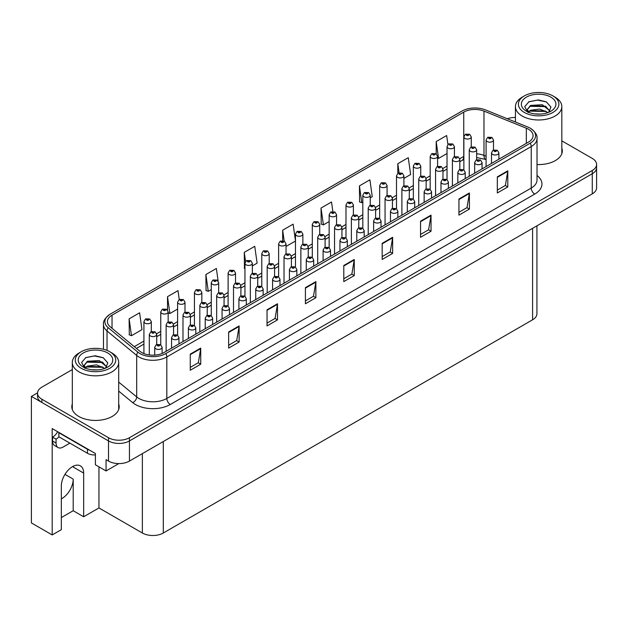 <?xml version="1.0" encoding="UTF-8"?>
<svg xmlns="http://www.w3.org/2000/svg" width="628" height="628" viewBox="0 0 628 628"><rect width="100%" height="100%" fill="white"/><g stroke="black" fill="none" stroke-linecap="round" stroke-linejoin="round"><path stroke-width="0.94" d="M536.932 225.829L536.932 313.749A14.805 8.549 180 0 1 532.599 319.785L163.296 533.007A14.805 8.549 180 0 1 142.36 533.007L98.949 507.942L83.665 516.765L83.665 473.088A15.794 9.114 120 0 0 80.4 465.866A15.794 9.114 120 0 0 72.503 466.643A15.794 9.114 120 0 0 61.34 485.986L61.34 529.663L52.195 534.938L31.4 522.928L31.4 396.417L108.511 440.942A14.805 8.549 0 0 0 129.447 440.942L592.267 173.736A14.805 8.549 0 0 0 596.6 167.692A14.805 8.549 0 0 1 592.267 173.736L129.447 440.942A14.805 8.549 0 0 1 108.511 440.942L41.864 402.462A14.805 8.549 0 0 1 37.531 396.417L37.531 393.199A14.805 8.549 0 0 0 41.864 399.235L108.511 437.716A14.805 8.549 0 0 0 129.447 437.716L592.267 170.51A14.805 8.549 0 0 0 596.6 164.465A14.805 8.549 0 0 0 592.267 158.421L561.825 140.853M61.34 498.852A15.794 9.114 120 0 0 62.039 498.475A15.794 9.114 120 0 0 73.201 479.133L64.967 474.383M52.195 534.938L52.195 428.571L95.393 453.51L95.393 464.791L106.069 470.953L106.069 459.672L108.511 461.085A14.805 8.549 0 0 0 129.447 461.085L592.267 193.879A14.805 8.549 0 0 0 596.6 187.835L596.6 164.465M118.833 463.59L106.069 470.953M515.439 117.295L514.591 117.452M37.539 392.869L31.4 396.417M98.949 507.942L98.949 466.847M61.34 517.574L73.201 510.721L83.665 516.765M83.665 473.088L73.343 467.13A15.794 9.114 120 0 0 73.311 466.212M73.201 510.721L73.201 479.133M72.306 403.977A23.683 13.675 0 0 0 71.812 406.756A23.683 13.675 0 0 0 78.751 416.419A23.683 13.675 0 0 0 104.562 419.386A23.683 13.675 0 0 0 119.187 406.756A23.683 13.675 0 0 0 118.692 403.977M72.306 407.203A23.683 13.675 0 0 0 71.977 408.365M528.446 129.235A15.794 9.114 180 0 1 533.07 135.679A15.794 9.114 180 0 1 528.446 142.124L164.026 352.52A15.794 9.114 180 0 1 139.926 351.303L110.269 326.85A15.794 9.114 180 0 1 107.412 321.622A15.794 9.114 180 0 1 112.035 315.17L463.754 112.114A15.794 9.114 180 0 1 483.976 111.085L526.335 128.214A15.794 9.114 180 0 1 528.446 129.235M530.236 128.198A18.33 10.582 0 0 0 527.795 127.013L485.436 109.892A18.33 10.582 0 0 0 461.965 111.078L110.245 314.141A18.33 10.582 0 0 0 109.986 314.283A18.33 10.582 0 0 0 108.189 327.69L137.846 352.143A18.33 10.582 0 0 0 165.823 353.556L530.236 143.16A18.33 10.582 0 0 0 530.495 128.347A18.33 10.582 0 0 0 530.236 128.198M190.268 354.137L190.268 370.253L200.732 364.209L200.732 348.093L190.268 354.137M190.268 367.388L198.33 362.733L200.693 348.626A3.949 2.276 -120 0 0 200.732 348.093M198.26 362.78L200.732 364.209M228.647 331.976L228.647 348.093L239.119 342.048L239.119 325.932L228.647 331.976M228.647 345.235L236.709 340.58L239.072 326.466A3.949 2.276 -120 0 0 239.119 325.932M236.638 340.619L239.119 342.048M267.033 309.816L267.033 325.932L277.498 319.887L277.498 303.771L267.033 309.816M267.033 323.075L275.095 318.42L277.458 304.305A3.949 2.276 -120 0 0 277.498 303.771M275.025 318.459L277.498 319.887M305.412 287.655L305.412 303.771L315.876 297.727L315.876 281.611L305.412 287.655M305.412 300.914L313.474 296.259L315.837 282.145A3.949 2.276 -120 0 0 315.876 281.611M313.403 296.298L315.876 297.727M497.321 176.861L497.321 192.977L507.793 186.932L507.793 170.816L497.321 176.861M497.321 190.111L505.383 185.456L507.746 171.35A3.949 2.276 -120 0 0 507.793 170.816M505.312 185.503L507.793 186.932M458.942 199.013L458.942 215.137L469.406 209.093L469.406 192.977L458.942 199.013M458.942 212.272L467.004 207.617L469.367 193.51A3.949 2.276 -120 0 0 469.406 192.977M466.934 207.656L469.406 209.093M420.556 221.174L420.556 237.29L431.028 231.253L431.028 215.129L420.556 221.174M420.556 234.432L428.618 229.777L430.981 215.671A3.949 2.276 -120 0 0 431.028 215.129M428.547 229.817L431.028 231.253M382.177 243.334L382.177 259.45L392.641 253.406L392.641 237.29L382.177 243.334M382.177 256.593L390.239 251.938L392.602 237.831A3.949 2.276 -120 0 0 392.641 237.29M390.169 251.977L392.641 253.406M343.791 265.495L343.791 281.611L354.263 275.566L354.263 259.45L343.791 265.495M343.791 278.754L351.853 274.098L354.216 259.984A3.949 2.276 -120 0 0 354.263 259.45M351.782 274.138L354.263 275.566M537.019 164.552A23.683 13.675 0 0 0 562.319 150.908A23.683 13.675 0 0 0 561.825 148.137M515.439 117.444A14.805 8.549 0 0 0 507.322 118.739M72.306 369.578L41.864 387.154A14.805 8.549 0 0 0 37.531 393.199M218.128 281.038L216.37 268.478L205.898 274.522L206.07 290.536M179.231 299.525L177.983 290.638L167.519 296.683L167.519 310.075M129.132 318.843L131.495 335.682L141.967 329.637L139.604 312.799L129.132 318.843L129.305 334.857M332.848 211.503L331.513 201.996L321.041 208.041L321.214 224.063M370.23 197.851L372.255 196.674L369.892 179.836L359.428 185.88L359.593 201.902M403.906 178.407L410.641 174.521L408.279 157.683L397.807 163.72L397.807 173.344M447.921 144.518L446.657 135.522L436.193 141.567L436.193 153.836M252.354 265.903L257.111 263.156L254.748 246.317L244.276 252.362L244.449 268.384M295.474 240.838L293.127 224.157L282.663 230.201L282.663 240.681M286.03 246.459L295.474 241.011M282.663 230.201L284.186 241.074M321.041 208.041L323.404 224.879L329.151 221.566M323.404 224.879L321.041 224M359.428 185.88L361.791 202.718L362.827 202.122M361.791 202.718L359.428 201.839M397.807 163.72L399.078 172.755M436.193 141.567L438.556 158.405L447.026 153.515M438.556 158.405L437.583 158.044M244.951 268.572L244.276 268.313M244.276 252.362L245.564 261.507M205.898 274.522L208.261 291.361L211.275 289.618M218.677 285.348L218.677 284.947M208.261 291.361L205.898 290.474M167.519 296.683L169.882 313.521L177.598 309.062M169.882 313.521L168.163 312.877M131.495 335.682L129.132 334.795M119.022 408.365A23.683 13.675 0 0 0 118.692 407.203M562.154 152.526A23.683 13.675 0 0 0 561.825 151.356M471.267 146.905L471.267 136.904A3.697 2.135 180 0 1 468.983 138.882A3.697 2.135 180 0 1 464.948 138.419A3.697 2.135 180 0 1 463.864 136.904L465.34 134.337A2.465 1.484 57.8 0 1 466.651 134.408A1.232 0.714 0 0 0 466.69 135.397A1.232 0.714 0 0 0 468.433 135.397A1.232 0.714 0 0 0 468.433 134.384A1.232 0.714 0 0 0 466.73 134.368L467.232 134.682M466.73 134.368A2.465 1.358 -117.9 0 0 465.576 134.204A2.465 1.358 -117.9 0 0 465.466 134.266M467.201 135.083L466.651 134.408M467.216 135.091L467.201 134.698M493.49 150.021L493.49 140.028A3.697 2.135 180 0 1 491.206 141.999A3.697 2.135 180 0 1 487.171 141.536A3.697 2.135 180 0 1 486.088 140.028L487.564 137.461A2.465 1.484 57.8 0 1 488.882 137.532A1.232 0.714 0 0 0 488.922 138.521A1.232 0.714 0 0 0 490.664 138.521A1.232 0.714 0 0 0 490.664 137.508A1.232 0.714 0 0 0 488.953 137.485L490.28 138.011L489.44 138.215L488.882 137.532M489.455 138.223L489.455 137.807M488.953 137.485A2.465 1.358 -117.9 0 0 487.799 137.32A2.465 1.358 -117.9 0 0 487.697 137.391M498.899 159.182L498.899 152.863A3.697 2.135 180 0 1 496.615 154.833A3.697 2.135 180 0 1 492.58 154.37A3.697 2.135 180 0 1 491.496 152.863L492.972 150.288A2.465 1.484 57.8 0 1 494.291 150.367A1.232 0.714 0 0 0 494.322 151.348A1.232 0.714 0 0 0 496.073 151.348A1.232 0.714 0 0 0 496.073 150.343A1.232 0.714 0 0 0 494.362 150.32L495.688 150.846L494.848 151.05L494.291 150.367M494.864 151.058L494.864 150.634M494.362 150.32A2.465 1.358 -117.9 0 0 493.208 150.155A2.465 1.358 -117.9 0 0 493.106 150.225M454.429 156.623L454.429 146.63A3.697 2.135 180 0 1 452.144 148.601A3.697 2.135 180 0 1 448.109 148.137A3.697 2.135 180 0 1 447.026 146.63L448.502 144.063A2.465 1.484 57.8 0 1 449.813 144.134A1.232 0.714 0 0 0 449.852 145.115A1.232 0.714 0 0 0 451.595 145.115A1.232 0.714 0 0 0 451.595 144.11A1.232 0.714 0 0 0 449.891 144.087L450.394 144.401M449.891 144.087A2.465 1.358 -117.9 0 0 448.737 143.922A2.465 1.358 -117.9 0 0 448.627 143.993M450.362 144.809L449.813 144.134M450.378 144.817L450.362 144.424M437.583 166.349L437.583 156.348A3.697 2.135 180 0 1 435.298 158.327A3.697 2.135 180 0 1 431.271 157.863A3.697 2.135 180 0 1 430.188 156.348L431.664 153.782A2.465 1.484 57.8 0 1 432.975 153.852A1.232 0.714 0 0 0 433.014 154.841A1.232 0.714 0 0 0 434.757 154.841A1.232 0.714 0 0 0 434.757 153.829A1.232 0.714 0 0 0 433.053 153.813L433.555 154.127M433.053 153.813A2.465 1.358 -117.9 0 0 431.899 153.64A2.465 1.358 -117.9 0 0 431.789 153.711M433.524 154.527L432.975 153.852M433.54 154.535L433.524 154.143M420.744 176.068L420.744 166.075A3.697 2.135 180 0 1 418.46 168.045A3.697 2.135 180 0 1 414.425 167.582A3.697 2.135 180 0 1 413.342 166.075L414.818 163.5A2.465 1.484 57.8 0 1 416.136 163.578A1.232 0.714 0 0 0 416.176 164.56A1.232 0.714 0 0 0 417.918 164.56A1.232 0.714 0 0 0 417.918 163.555A1.232 0.714 0 0 0 416.215 163.531L417.541 164.057L416.694 164.261L416.136 163.578M416.709 164.269L416.709 163.845M416.215 163.531A2.465 1.358 -117.9 0 0 415.061 163.366A2.465 1.358 -117.9 0 0 414.951 163.437M416.694 164.261L416.686 163.869M403.906 185.794L403.906 175.793A3.697 2.135 180 0 1 401.622 177.771A3.697 2.135 180 0 1 397.587 177.308A3.697 2.135 180 0 1 396.504 175.793L397.979 173.226A2.465 1.484 57.8 0 1 399.298 173.297A1.232 0.714 0 0 0 399.337 174.286A1.232 0.714 0 0 0 401.08 174.286A1.232 0.714 0 0 0 401.08 173.273A1.232 0.714 0 0 0 399.377 173.257L400.703 173.783L399.855 173.98L399.298 173.297M399.871 173.987L399.871 173.571M399.377 173.257A2.465 1.358 -117.9 0 0 398.223 173.085A2.465 1.358 -117.9 0 0 398.113 173.155M476.652 159.74L476.652 149.747A3.697 2.135 180 0 1 474.368 151.725A3.697 2.135 180 0 1 470.333 151.262A3.697 2.135 180 0 1 469.249 149.747L470.725 147.18A2.465 1.484 57.8 0 1 472.044 147.258A1.232 0.714 0 0 0 472.075 148.239A1.232 0.714 0 0 0 473.826 148.239A1.232 0.714 0 0 0 473.826 147.235A1.232 0.714 0 0 0 472.115 147.211L472.617 147.525M472.115 147.211A2.465 1.358 -117.9 0 0 470.961 147.046A2.465 1.358 -117.9 0 0 470.859 147.117M472.586 147.925L472.044 147.258M472.601 147.941L472.586 147.541M459.814 169.466L459.814 159.473A3.697 2.135 180 0 1 457.529 161.443A3.697 2.135 180 0 1 453.495 160.98A3.697 2.135 180 0 1 452.411 159.473L453.887 156.906A2.465 1.484 57.8 0 1 455.206 156.976A1.232 0.714 0 0 0 455.237 157.958A1.232 0.714 0 0 0 456.988 157.958A1.232 0.714 0 0 0 456.988 156.953A1.232 0.714 0 0 0 455.276 156.929L455.779 157.251M455.276 156.929A2.465 1.358 -117.9 0 0 454.123 156.764A2.465 1.358 -117.9 0 0 454.013 156.835M455.747 157.652L455.206 156.976M455.763 157.659L455.747 157.267M442.975 179.184L442.975 169.191A3.697 2.135 180 0 1 440.691 171.169A3.697 2.135 180 0 1 436.656 170.706A3.697 2.135 180 0 1 435.573 169.191L437.049 166.624A2.465 1.484 57.8 0 1 438.36 166.703A1.232 0.714 0 0 0 438.399 167.684A1.232 0.714 0 0 0 440.142 167.684A1.232 0.714 0 0 0 440.142 166.679A1.232 0.714 0 0 0 438.438 166.656L439.765 167.181L438.925 167.378L438.36 166.703M438.941 167.393L438.941 166.97M438.438 166.656A2.465 1.358 -117.9 0 0 437.284 166.491A2.465 1.358 -117.9 0 0 437.174 166.561M426.137 188.91L426.137 178.917A3.697 2.135 180 0 1 423.853 180.888A3.697 2.135 180 0 1 419.818 180.424A3.697 2.135 180 0 1 418.735 178.917L420.21 176.35A2.465 1.484 57.8 0 1 421.521 176.421A1.232 0.714 0 0 0 421.561 177.402A1.232 0.714 0 0 0 423.303 177.402A1.232 0.714 0 0 0 423.303 176.397A1.232 0.714 0 0 0 421.6 176.374L422.102 176.696M421.6 176.374A2.465 1.358 -117.9 0 0 420.446 176.209A2.465 1.358 -117.9 0 0 420.336 176.28M422.071 177.096L421.521 176.421M422.087 177.104L422.071 176.711M482.061 168.908L482.061 162.581A3.697 2.135 180 0 1 479.776 164.56A3.697 2.135 180 0 1 475.741 164.096A3.697 2.135 180 0 1 474.658 162.581L476.134 160.014A2.465 1.484 57.8 0 1 477.453 160.085A1.232 0.714 0 0 0 477.484 161.074A1.232 0.714 0 0 0 479.235 161.074A1.232 0.714 0 0 0 479.235 160.062A1.232 0.714 0 0 0 477.523 160.046L478.026 160.36M477.523 160.046A2.465 1.358 -117.9 0 0 476.369 159.873A2.465 1.358 -117.9 0 0 476.26 159.944M477.994 160.76L477.453 160.085M478.01 160.768L477.994 160.376M465.222 178.627L465.222 172.308A3.697 2.135 180 0 1 462.938 174.278A3.697 2.135 180 0 1 458.903 173.815A3.697 2.135 180 0 1 457.82 172.308L459.296 169.733A2.465 1.484 57.8 0 1 460.607 169.811A1.232 0.714 0 0 0 460.646 170.792A1.232 0.714 0 0 0 462.389 170.792A1.232 0.714 0 0 0 462.389 169.788A1.232 0.714 0 0 0 460.685 169.764L461.188 170.078M460.685 169.764A2.465 1.358 -117.9 0 0 459.531 169.599A2.465 1.358 -117.9 0 0 459.421 169.67M461.156 170.486L460.607 169.811M461.172 170.494L461.156 170.102M448.384 188.353L448.384 182.026A3.697 2.135 180 0 1 446.1 184.004A3.697 2.135 180 0 1 442.065 183.541A3.697 2.135 180 0 1 440.982 182.026L442.457 179.459A2.465 1.484 57.8 0 1 443.768 179.529A1.232 0.714 0 0 0 443.808 180.519A1.232 0.714 0 0 0 445.55 180.519A1.232 0.714 0 0 0 445.55 179.506A1.232 0.714 0 0 0 443.847 179.49L445.174 180.016L444.334 180.212L443.768 179.529M444.349 180.22L444.349 179.804M443.847 179.49A2.465 1.358 -117.9 0 0 442.693 179.318A2.465 1.358 -117.9 0 0 442.583 179.388M431.546 198.071L431.546 191.752A3.697 2.135 180 0 1 429.262 193.722A3.697 2.135 180 0 1 425.227 193.259A3.697 2.135 180 0 1 424.143 191.752L425.619 189.177A2.465 1.484 57.8 0 1 426.93 189.256A1.232 0.714 0 0 0 426.969 190.237A1.232 0.714 0 0 0 428.712 190.237A1.232 0.714 0 0 0 428.712 189.232A1.232 0.714 0 0 0 427.009 189.209L427.511 189.523M427.009 189.209A2.465 1.358 -117.9 0 0 425.855 189.044A2.465 1.358 -117.9 0 0 425.745 189.114M427.48 189.931L426.93 189.256M427.495 189.939L427.48 189.538M540.881 114.061L534.805 113.896M536.532 114.068L539.138 114.139M548.009 112.545L539.688 109.044L530.613 110.253L528.336 111.863M547.757 112.64L545.292 110.999L530.613 110.583L528.015 112.585M549.908 111.007L542.356 104.727L530.605 105.418L527.285 109.453L528.933 112.42M527.292 109.602L530.613 105.747L545.363 106.195L549.853 111.078M555.034 97.12L552.938 95.911A20.229 11.681 180 0 1 552.938 112.436A20.229 11.681 180 0 1 524.325 112.436A20.229 11.681 180 0 1 524.325 95.911A20.229 11.681 180 0 1 552.938 95.911L555.034 97.12A23.189 13.392 180 0 1 561.825 106.587A23.189 13.392 180 0 1 555.034 116.062A23.189 13.392 180 0 1 522.237 116.062A23.189 13.392 180 0 1 515.439 106.587A23.189 13.392 180 0 1 522.237 97.12L524.325 95.911M526.421 97.12A17.27 9.97 180 0 1 550.85 97.12A17.27 9.97 180 0 1 550.85 111.227A17.27 9.97 180 0 1 526.421 111.227A17.27 9.97 180 0 1 526.421 97.12M548.668 112.286L550.968 107.105L546.336 101.862L538.353 99.915L528.98 101.72L524.741 106.619L527.599 111.847M546.164 106.634L529.616 106.297M546.548 101.972L537.584 100.103L528.776 101.83M546.148 111.462L529.608 111.132M97.74 369.9L91.672 369.743M93.391 369.916L96.005 369.986M104.868 368.393L96.555 364.884L87.473 366.1L85.204 367.71M104.617 368.479L102.152 366.838L87.473 366.422L84.874 368.424M106.768 366.854L99.216 360.566L87.473 361.265L84.152 365.292L85.793 368.267M84.152 365.441L87.473 361.587L102.223 362.034L106.713 366.917M111.894 352.967L109.806 351.759A20.229 11.681 180 0 1 109.806 368.275A20.229 11.681 180 0 1 81.193 368.275A20.229 11.681 180 0 1 81.193 351.759A20.229 11.681 180 0 1 109.806 351.759L111.894 352.967A23.189 13.392 180 0 1 118.692 362.435A23.189 13.392 180 0 1 111.894 371.902A23.189 13.392 180 0 1 79.097 371.902A23.189 13.392 180 0 1 72.306 362.435A23.189 13.392 180 0 1 79.097 352.967L81.193 351.759M83.288 352.967A17.27 9.97 180 0 1 107.71 352.967A17.27 9.97 180 0 1 107.71 367.066A17.27 9.97 180 0 1 83.288 367.066A17.27 9.97 180 0 1 83.288 352.967M105.528 368.134L107.828 362.945L103.196 357.701L95.213 355.762L85.848 357.567L81.609 362.458L84.466 367.686M103.023 362.482L86.483 362.136M103.416 357.811L94.451 355.95L85.636 357.67M103.008 367.309L86.476 366.98M69.889 443.132L63.051 447.081A9.867 5.699 -60 0 1 58.114 447.576A9.867 5.699 -60 0 1 56.073 443.054L56.073 439.184L52.579 437.174A9.867 5.699 120 0 0 57.65 431.719M58.938 436.813A9.867 5.699 -60 0 1 56.073 439.184M58.114 447.576L54.62 445.558A9.867 5.699 -60 0 1 52.579 441.044L52.579 437.174M89.702 450.229A9.867 5.699 180 0 1 87.473 449.263L58.859 432.739A9.867 5.699 0 0 0 59.158 432.59M87.473 449.263L87.473 453.29A9.867 5.699 0 0 0 95.393 454.931M58.859 432.739L58.859 436.774L87.473 453.29M387.068 195.512L387.068 185.519A3.697 2.135 180 0 1 384.783 187.489A3.697 2.135 180 0 1 380.749 187.026A3.697 2.135 180 0 1 379.665 185.519L381.141 182.944A2.465 1.484 57.8 0 1 382.46 183.023A1.232 0.714 0 0 0 382.499 184.004A1.232 0.714 0 0 0 384.242 184.004A1.232 0.714 0 0 0 384.242 182.999A1.232 0.714 0 0 0 382.531 182.976L383.857 183.502L383.017 183.706L382.46 183.023M383.033 183.714L383.033 183.29M382.531 182.976A2.465 1.358 -117.9 0 0 381.377 182.811A2.465 1.358 -117.9 0 0 381.274 182.881M383.017 183.706L383.002 183.305M370.23 205.23L370.23 195.237A3.697 2.135 180 0 1 367.945 197.216A3.697 2.135 180 0 1 363.91 196.752A3.697 2.135 180 0 1 362.827 195.237L364.303 192.67A2.465 1.484 57.8 0 1 365.622 192.741A1.232 0.714 0 0 0 365.653 193.73A1.232 0.714 0 0 0 367.404 193.73A1.232 0.714 0 0 0 367.404 192.718A1.232 0.714 0 0 0 365.692 192.702L367.019 193.22L366.179 193.424L365.622 192.741M366.195 193.432L366.195 193.016M365.692 192.702A2.465 1.358 -117.9 0 0 364.538 192.529A2.465 1.358 -117.9 0 0 364.436 192.6M366.179 193.424L366.163 193.032M353.391 214.957L353.391 204.964A3.697 2.135 180 0 1 351.107 206.934A3.697 2.135 180 0 1 347.072 206.471A3.697 2.135 180 0 1 345.989 204.964L347.465 202.389A2.465 1.484 57.8 0 1 348.783 202.467A1.232 0.714 0 0 0 348.815 203.448A1.232 0.714 0 0 0 350.565 203.448A1.232 0.714 0 0 0 350.565 202.444A1.232 0.714 0 0 0 348.854 202.42L350.181 202.946L349.341 203.15L348.783 202.467M349.356 203.158L349.356 202.734M348.854 202.42A2.465 1.358 -117.9 0 0 347.7 202.255A2.465 1.358 -117.9 0 0 347.59 202.326M336.553 224.675L336.553 214.682A3.697 2.135 180 0 1 334.269 216.66A3.697 2.135 180 0 1 330.234 216.197A3.697 2.135 180 0 1 329.151 214.682L330.626 212.115A2.465 1.484 57.8 0 1 331.937 212.186A1.232 0.714 0 0 0 331.976 213.175A1.232 0.714 0 0 0 333.719 213.175A1.232 0.714 0 0 0 333.719 212.162A1.232 0.714 0 0 0 332.016 212.146L333.342 212.664L332.502 212.868L331.937 212.186M332.518 212.876L332.518 212.46M332.016 212.146A2.465 1.358 -117.9 0 0 330.862 211.974A2.465 1.358 -117.9 0 0 330.752 212.044M332.502 212.868L332.487 212.476M319.715 234.401L319.715 224.408A3.697 2.135 180 0 1 317.43 226.378A3.697 2.135 180 0 1 313.396 225.915A3.697 2.135 180 0 1 312.312 224.408L313.788 221.833A2.465 1.484 57.8 0 1 315.099 221.912A1.232 0.714 0 0 0 315.138 222.893A1.232 0.714 0 0 0 316.881 222.893A1.232 0.714 0 0 0 316.881 221.888A1.232 0.714 0 0 0 315.178 221.865L316.504 222.391L315.664 222.595L315.099 221.912M315.68 222.602L315.68 222.179M315.178 221.865A2.465 1.358 -117.9 0 0 314.024 221.7A2.465 1.358 -117.9 0 0 313.914 221.77M315.664 222.595L315.649 222.194M302.869 244.119L302.869 234.126A3.697 2.135 180 0 1 300.584 236.097A3.697 2.135 180 0 1 296.557 235.633A3.697 2.135 180 0 1 295.474 234.126L296.95 231.559A2.465 1.484 57.8 0 1 298.261 231.63A1.232 0.714 0 0 0 298.3 232.619A1.232 0.714 0 0 0 300.043 232.619A1.232 0.714 0 0 0 300.043 231.606A1.232 0.714 0 0 0 298.339 231.583L299.666 232.109L298.826 232.313L298.261 231.63M298.842 232.321L298.842 231.905M298.339 231.583A2.465 1.358 -117.9 0 0 297.185 231.418A2.465 1.358 -117.9 0 0 297.075 231.489M298.826 232.313L298.81 231.92M286.03 253.845L286.03 243.845A3.697 2.135 180 0 1 283.746 245.823A3.697 2.135 180 0 1 279.719 245.36A3.697 2.135 180 0 1 278.628 243.845L280.112 241.278A2.465 1.484 57.8 0 1 281.423 241.356A1.232 0.714 0 0 0 281.462 242.337A1.232 0.714 0 0 0 283.204 242.337A1.232 0.714 0 0 0 283.204 241.333A1.232 0.714 0 0 0 281.501 241.309L282.828 241.835L281.98 242.031L281.423 241.356M281.996 242.047L281.996 241.623M281.501 241.309A2.465 1.358 -117.9 0 0 280.347 241.144A2.465 1.358 -117.9 0 0 280.237 241.215M281.98 242.031L281.972 241.639M269.192 263.564L269.192 253.571A3.697 2.135 180 0 1 266.908 255.541A3.697 2.135 180 0 1 262.873 255.078A3.697 2.135 180 0 1 261.79 253.571L263.265 251.004A2.465 1.484 57.8 0 1 264.584 251.074A1.232 0.714 0 0 0 264.624 252.056A1.232 0.714 0 0 0 266.366 252.056A1.232 0.714 0 0 0 266.366 251.051A1.232 0.714 0 0 0 264.663 251.027L265.989 251.553L265.142 251.757L264.584 251.074M265.157 251.765L265.157 251.349M264.663 251.027A2.465 1.358 -117.9 0 0 263.509 250.862A2.465 1.358 -117.9 0 0 263.399 250.933M265.142 251.757L265.126 251.365M252.354 273.29L252.354 263.289A3.697 2.135 180 0 1 250.07 265.267A3.697 2.135 180 0 1 246.035 264.804A3.697 2.135 180 0 1 244.951 263.289L246.427 260.722A2.465 1.484 57.8 0 1 247.746 260.793A1.232 0.714 0 0 0 247.785 261.782A1.232 0.714 0 0 0 249.528 261.782A1.232 0.714 0 0 0 249.528 260.777A1.232 0.714 0 0 0 247.825 260.753L249.151 261.279L248.303 261.476L247.746 260.793M248.319 261.491L248.319 261.067M247.825 260.753A2.465 1.358 -117.9 0 0 246.671 260.589A2.465 1.358 -117.9 0 0 246.561 260.659M248.303 261.476L248.288 261.083M409.291 198.629L409.291 188.636A3.697 2.135 180 0 1 407.007 190.614A3.697 2.135 180 0 1 402.98 190.151A3.697 2.135 180 0 1 401.896 188.636L403.372 186.069A2.465 1.484 57.8 0 1 404.683 186.139A1.232 0.714 0 0 0 404.722 187.128A1.232 0.714 0 0 0 406.465 187.128A1.232 0.714 0 0 0 406.465 186.124A1.232 0.714 0 0 0 404.762 186.1L405.264 186.414M404.762 186.1A2.465 1.358 -117.9 0 0 403.608 185.935A2.465 1.358 -117.9 0 0 403.498 186.006M405.233 186.814L404.683 186.139M405.248 186.822L405.233 186.43M392.453 208.355L392.453 198.362A3.697 2.135 180 0 1 390.169 200.332A3.697 2.135 180 0 1 386.142 199.869A3.697 2.135 180 0 1 385.05 198.362L386.534 195.795A2.465 1.484 57.8 0 1 387.845 195.865A1.232 0.714 0 0 0 387.884 196.847A1.232 0.714 0 0 0 389.627 196.847A1.232 0.714 0 0 0 389.627 195.842A1.232 0.714 0 0 0 387.923 195.818L388.418 196.132M387.923 195.818A2.465 1.358 -117.9 0 0 386.769 195.653A2.465 1.358 -117.9 0 0 386.66 195.724M388.394 196.54L387.845 195.865M388.402 196.548L388.394 196.156M375.615 218.073L375.615 208.08A3.697 2.135 180 0 1 373.33 210.058A3.697 2.135 180 0 1 369.295 209.595A3.697 2.135 180 0 1 368.212 208.08L369.688 205.513A2.465 1.484 57.8 0 1 371.007 205.584A1.232 0.714 0 0 0 371.046 206.573A1.232 0.714 0 0 0 372.789 206.573A1.232 0.714 0 0 0 372.789 205.568A1.232 0.714 0 0 0 371.085 205.544L371.58 205.858M371.085 205.544A2.465 1.358 -117.9 0 0 369.931 205.38A2.465 1.358 -117.9 0 0 369.821 205.45M371.548 206.259L371.007 205.584M371.564 206.267L371.548 205.874M358.776 227.799L358.776 217.806A3.697 2.135 180 0 1 356.492 219.776A3.697 2.135 180 0 1 352.457 219.313A3.697 2.135 180 0 1 351.374 217.806L352.85 215.239A2.465 1.484 57.8 0 1 354.168 215.31A1.232 0.714 0 0 0 354.208 216.291A1.232 0.714 0 0 0 355.95 216.291A1.232 0.714 0 0 0 355.95 215.286A1.232 0.714 0 0 0 354.247 215.263L354.741 215.577M354.247 215.263A2.465 1.358 -117.9 0 0 353.093 215.098A2.465 1.358 -117.9 0 0 352.983 215.169M354.71 215.985L354.168 215.31M354.726 215.993L354.71 215.6M341.938 237.517L341.938 227.524A3.697 2.135 180 0 1 339.654 229.503A3.697 2.135 180 0 1 335.619 229.039A3.697 2.135 180 0 1 334.536 227.524L336.011 224.957A2.465 1.484 57.8 0 1 337.33 225.028A1.232 0.714 0 0 0 337.362 226.017A1.232 0.714 0 0 0 339.112 226.017A1.232 0.714 0 0 0 339.112 225.005A1.232 0.714 0 0 0 337.401 224.989L337.903 225.303M337.401 224.989A2.465 1.358 -117.9 0 0 336.247 224.824A2.465 1.358 -117.9 0 0 336.145 224.887M337.872 225.703L337.33 225.028M337.888 225.711L337.872 225.319M325.1 247.244L325.1 237.251A3.697 2.135 180 0 1 322.816 239.221A3.697 2.135 180 0 1 318.781 238.758A3.697 2.135 180 0 1 317.697 237.251L319.173 234.684A2.465 1.484 57.8 0 1 320.492 234.754A1.232 0.714 0 0 0 320.523 235.736A1.232 0.714 0 0 0 322.274 235.736A1.232 0.714 0 0 0 322.274 234.731A1.232 0.714 0 0 0 320.563 234.707L321.889 235.233L321.049 235.437L320.492 234.754M321.065 235.445L321.065 235.021M320.563 234.707A2.465 1.358 -117.9 0 0 319.409 234.542A2.465 1.358 -117.9 0 0 319.299 234.613M308.262 256.962L308.262 246.969A3.697 2.135 180 0 1 305.977 248.947A3.697 2.135 180 0 1 301.942 248.484A3.697 2.135 180 0 1 300.859 246.969L302.335 244.402A2.465 1.484 57.8 0 1 303.646 244.473A1.232 0.714 0 0 0 303.685 245.462A1.232 0.714 0 0 0 305.428 245.462A1.232 0.714 0 0 0 305.428 244.449A1.232 0.714 0 0 0 303.724 244.433L304.227 244.747M303.724 244.433A2.465 1.358 -117.9 0 0 302.57 244.268A2.465 1.358 -117.9 0 0 302.461 244.331M304.195 245.148L303.646 244.473M304.211 245.156L304.195 244.763M291.423 266.688L291.423 256.695A3.697 2.135 180 0 1 289.139 258.665A3.697 2.135 180 0 1 285.104 258.202A3.697 2.135 180 0 1 284.021 256.695L285.497 254.12A2.465 1.484 57.8 0 1 286.808 254.199A1.232 0.714 0 0 0 286.847 255.18A1.232 0.714 0 0 0 288.59 255.18A1.232 0.714 0 0 0 288.59 254.175A1.232 0.714 0 0 0 286.886 254.152L287.389 254.466M286.886 254.152A2.465 1.358 -117.9 0 0 285.732 253.987A2.465 1.358 -117.9 0 0 285.622 254.057M287.357 254.874L286.808 254.199M287.373 254.882L287.357 254.489M274.585 276.406L274.585 266.413A3.697 2.135 180 0 1 272.301 268.392A3.697 2.135 180 0 1 268.266 267.928A3.697 2.135 180 0 1 267.183 266.413L268.658 263.846A2.465 1.484 57.8 0 1 269.969 263.917A1.232 0.714 0 0 0 270.009 264.906A1.232 0.714 0 0 0 271.751 264.906A1.232 0.714 0 0 0 271.751 263.893A1.232 0.714 0 0 0 270.048 263.878L271.375 264.404L270.535 264.6L269.969 263.917M270.55 264.608L270.55 264.192M270.048 263.878A2.465 1.358 -117.9 0 0 268.894 263.705A2.465 1.358 -117.9 0 0 268.784 263.776M257.739 286.132L257.739 276.139A3.697 2.135 180 0 1 255.455 278.11A3.697 2.135 180 0 1 251.428 277.647A3.697 2.135 180 0 1 250.344 276.139L251.82 273.565A2.465 1.484 57.8 0 1 253.131 273.643A1.232 0.714 0 0 0 253.17 274.624A1.232 0.714 0 0 0 254.913 274.624A1.232 0.714 0 0 0 254.913 273.62A1.232 0.714 0 0 0 253.21 273.596L253.712 273.91M253.21 273.596A2.465 1.358 -117.9 0 0 252.056 273.431A2.465 1.358 -117.9 0 0 251.946 273.502M253.681 274.318L253.131 273.643M253.696 274.326L253.681 273.926M414.7 207.797L414.7 201.47A3.697 2.135 180 0 1 412.415 203.448A3.697 2.135 180 0 1 408.388 202.985A3.697 2.135 180 0 1 407.305 201.47L408.781 198.903A2.465 1.484 57.8 0 1 410.092 198.974A1.232 0.714 0 0 0 410.131 199.963A1.232 0.714 0 0 0 411.874 199.963A1.232 0.714 0 0 0 411.874 198.95A1.232 0.714 0 0 0 410.17 198.935L410.673 199.249M410.17 198.935A2.465 1.358 -117.9 0 0 409.016 198.762A2.465 1.358 -117.9 0 0 408.906 198.833M410.641 199.649L410.092 198.974M410.657 199.657L410.641 199.264M397.862 217.516L397.862 211.196A3.697 2.135 180 0 1 395.577 213.167A3.697 2.135 180 0 1 391.55 212.704A3.697 2.135 180 0 1 390.459 211.196L391.935 208.622A2.465 1.484 57.8 0 1 393.254 208.7A1.232 0.714 0 0 0 393.293 209.681A1.232 0.714 0 0 0 395.036 209.681A1.232 0.714 0 0 0 395.036 208.677A1.232 0.714 0 0 0 393.332 208.653L394.659 209.179L393.811 209.383L393.254 208.7M393.827 209.391L393.827 208.967M393.332 208.653A2.465 1.358 -117.9 0 0 392.178 208.488A2.465 1.358 -117.9 0 0 392.068 208.559M381.023 227.242L381.023 220.915A3.697 2.135 180 0 1 378.739 222.893A3.697 2.135 180 0 1 374.704 222.422A3.697 2.135 180 0 1 373.621 220.915L375.097 218.348A2.465 1.484 57.8 0 1 376.415 218.418A1.232 0.714 0 0 0 376.455 219.407A1.232 0.714 0 0 0 378.197 219.407A1.232 0.714 0 0 0 378.197 218.395A1.232 0.714 0 0 0 376.494 218.379L377.821 218.897L376.973 219.101L376.415 218.418M376.988 219.109L376.988 218.693M376.494 218.379A2.465 1.358 -117.9 0 0 375.34 218.206A2.465 1.358 -117.9 0 0 375.23 218.277M376.973 219.101L376.957 218.709M364.185 236.96L364.185 230.641A3.697 2.135 180 0 1 361.901 232.611A3.697 2.135 180 0 1 357.866 232.148A3.697 2.135 180 0 1 356.783 230.641L358.258 228.066A2.465 1.484 57.8 0 1 359.577 228.145A1.232 0.714 0 0 0 359.616 229.126A1.232 0.714 0 0 0 361.359 229.126A1.232 0.714 0 0 0 361.359 228.121A1.232 0.714 0 0 0 359.648 228.097L360.982 228.623L360.134 228.828L359.577 228.145M360.15 228.835L360.15 228.411M359.648 228.097A2.465 1.358 -117.9 0 0 358.494 227.933A2.465 1.358 -117.9 0 0 358.392 228.003M360.134 228.828L360.119 228.427M347.347 246.686L347.347 240.359A3.697 2.135 180 0 1 345.062 242.329A3.697 2.135 180 0 1 341.028 241.866A3.697 2.135 180 0 1 339.944 240.359L341.42 237.792A2.465 1.484 57.8 0 1 342.739 237.863A1.232 0.714 0 0 0 342.77 238.852A1.232 0.714 0 0 0 344.521 238.852A1.232 0.714 0 0 0 344.521 237.839A1.232 0.714 0 0 0 342.81 237.816L344.136 238.342L343.296 238.546L342.739 237.863M343.312 238.554L343.312 238.138M342.81 237.816A2.465 1.358 -117.9 0 0 341.656 237.651A2.465 1.358 -117.9 0 0 341.554 237.722M330.509 256.405L330.509 250.077A3.697 2.135 180 0 1 328.224 252.056A3.697 2.135 180 0 1 324.189 251.593A3.697 2.135 180 0 1 323.106 250.077L324.582 247.511A2.465 1.484 57.8 0 1 325.901 247.589A1.232 0.714 0 0 0 325.932 248.57A1.232 0.714 0 0 0 327.683 248.57A1.232 0.714 0 0 0 327.683 247.565A1.232 0.714 0 0 0 325.971 247.542L327.298 248.068L326.458 248.264L325.901 247.589M326.474 248.28L326.474 247.856M325.971 247.542A2.465 1.358 -117.9 0 0 324.817 247.377A2.465 1.358 -117.9 0 0 324.707 247.448M326.458 248.264L326.442 247.872M313.67 266.131L313.67 259.804A3.697 2.135 180 0 1 311.386 261.774A3.697 2.135 180 0 1 307.351 261.311A3.697 2.135 180 0 1 306.268 259.804L307.744 257.237A2.465 1.484 57.8 0 1 309.055 257.307A1.232 0.714 0 0 0 309.094 258.289A1.232 0.714 0 0 0 310.836 258.289A1.232 0.714 0 0 0 310.836 257.284A1.232 0.714 0 0 0 309.133 257.26L310.46 257.786L309.62 257.99L309.055 257.307M309.635 257.998L309.635 257.582M309.133 257.26A2.465 1.358 -117.9 0 0 307.979 257.095A2.465 1.358 -117.9 0 0 307.869 257.166M309.62 257.99L309.604 257.598M296.832 275.849L296.832 269.522A3.697 2.135 180 0 1 294.548 271.5A3.697 2.135 180 0 1 290.513 271.037A3.697 2.135 180 0 1 289.43 269.522L290.905 266.955A2.465 1.484 57.8 0 1 292.216 267.026A1.232 0.714 0 0 0 292.256 268.015A1.232 0.714 0 0 0 293.998 268.015A1.232 0.714 0 0 0 293.998 267.01A1.232 0.714 0 0 0 292.295 266.986L293.621 267.512L292.781 267.709L292.216 267.026M292.797 267.724L292.797 267.3M292.295 266.986A2.465 1.358 -117.9 0 0 291.141 266.822A2.465 1.358 -117.9 0 0 291.031 266.892M279.994 285.567L279.994 279.248A3.697 2.135 180 0 1 277.702 281.218A3.697 2.135 180 0 1 273.675 280.755A3.697 2.135 180 0 1 272.591 279.248L274.067 276.681A2.465 1.484 57.8 0 1 275.378 276.752A1.232 0.714 0 0 0 275.417 277.733A1.232 0.714 0 0 0 277.16 277.733A1.232 0.714 0 0 0 277.16 276.728A1.232 0.714 0 0 0 275.457 276.705L276.783 277.231L275.943 277.435L275.378 276.752M275.959 277.443L275.959 277.019M275.457 276.705A2.465 1.358 -117.9 0 0 274.303 276.54A2.465 1.358 -117.9 0 0 274.193 276.61M275.943 277.435L275.928 277.042M263.148 295.293L263.148 288.966A3.697 2.135 180 0 1 260.863 290.945A3.697 2.135 180 0 1 256.836 290.481A3.697 2.135 180 0 1 255.745 288.966L257.229 286.399A2.465 1.484 57.8 0 1 258.54 286.47A1.232 0.714 0 0 0 258.579 287.459A1.232 0.714 0 0 0 260.322 287.459A1.232 0.714 0 0 0 260.322 286.454A1.232 0.714 0 0 0 258.618 286.431L259.945 286.957L259.097 287.153L258.54 286.47M259.113 287.161L259.113 286.745M258.618 286.431A2.465 1.358 -117.9 0 0 257.464 286.266A2.465 1.358 -117.9 0 0 257.354 286.337M259.097 287.153L259.089 286.761M235.516 283.008L235.516 273.015A3.697 2.135 180 0 1 233.231 274.986A3.697 2.135 180 0 1 229.196 274.522A3.697 2.135 180 0 1 228.113 273.015L229.589 270.448A2.465 1.484 57.8 0 1 230.908 270.519A1.232 0.714 0 0 0 230.939 271.5A1.232 0.714 0 0 0 232.69 271.5A1.232 0.714 0 0 0 232.69 270.495A1.232 0.714 0 0 0 230.978 270.472L232.305 270.998L231.465 271.202L230.908 270.519M231.481 271.21L231.481 270.786M230.978 270.472A2.465 1.358 -117.9 0 0 229.824 270.307A2.465 1.358 -117.9 0 0 229.722 270.378M218.677 292.734L218.677 282.733A3.697 2.135 180 0 1 216.393 284.712A3.697 2.135 180 0 1 212.358 284.249A3.697 2.135 180 0 1 211.275 282.733L212.751 280.166A2.465 1.484 57.8 0 1 214.07 280.237A1.232 0.714 0 0 0 214.101 281.226A1.232 0.714 0 0 0 215.851 281.226A1.232 0.714 0 0 0 215.851 280.221A1.232 0.714 0 0 0 214.14 280.198L215.467 280.724L214.627 280.92L214.07 280.237M214.643 280.928L214.643 280.512M214.14 280.198A2.465 1.358 -117.9 0 0 212.986 280.033A2.465 1.358 -117.9 0 0 212.876 280.104M214.627 280.92L214.611 280.528M201.839 302.453L201.839 292.46A3.697 2.135 180 0 1 199.555 294.43A3.697 2.135 180 0 1 195.52 293.967A3.697 2.135 180 0 1 194.437 292.46L195.912 289.893A2.465 1.484 57.8 0 1 197.223 289.963A1.232 0.714 0 0 0 197.263 290.945A1.232 0.714 0 0 0 199.005 290.945A1.232 0.714 0 0 0 199.005 289.94A1.232 0.714 0 0 0 197.302 289.916L198.629 290.442L197.789 290.646L197.223 289.963M197.804 290.654L197.804 290.23M197.302 289.916A2.465 1.358 -117.9 0 0 196.148 289.751A2.465 1.358 -117.9 0 0 196.038 289.822M197.789 290.646L197.773 290.254M185.001 312.179L185.001 302.178A3.697 2.135 180 0 1 182.717 304.156A3.697 2.135 180 0 1 178.682 303.693A3.697 2.135 180 0 1 177.598 302.178L179.074 299.611A2.465 1.484 57.8 0 1 180.385 299.682A1.232 0.714 0 0 0 180.424 300.671A1.232 0.714 0 0 0 182.167 300.671A1.232 0.714 0 0 0 182.167 299.666A1.232 0.714 0 0 0 180.464 299.642L181.79 300.168L180.95 300.365L180.385 299.682M180.966 300.372L180.966 299.956M180.464 299.642A2.465 1.358 -117.9 0 0 179.31 299.478A2.465 1.358 -117.9 0 0 179.2 299.54M168.163 321.897L168.163 311.904A3.697 2.135 180 0 1 165.878 313.874A3.697 2.135 180 0 1 161.843 313.411A3.697 2.135 180 0 1 160.76 311.904L162.236 309.337A2.465 1.484 57.8 0 1 163.547 309.408A1.232 0.714 0 0 0 163.586 310.389A1.232 0.714 0 0 0 165.329 310.389A1.232 0.714 0 0 0 165.329 309.384A1.232 0.714 0 0 0 163.625 309.361L164.952 309.887L164.112 310.091L163.547 309.408M164.128 310.099L164.128 309.675M163.625 309.361A2.465 1.358 -117.9 0 0 162.471 309.196A2.465 1.358 -117.9 0 0 162.362 309.266M164.112 310.091L164.096 309.698M151.317 331.623L151.317 321.622A3.697 2.135 180 0 1 149.032 323.601A3.697 2.135 180 0 1 145.005 323.137A3.697 2.135 180 0 1 143.922 321.622L145.398 319.055A2.465 1.484 57.8 0 1 146.709 319.126A1.232 0.714 0 0 0 146.748 320.115A1.232 0.714 0 0 0 148.491 320.115A1.232 0.714 0 0 0 148.491 319.103A1.232 0.714 0 0 0 146.787 319.087L148.114 319.613L147.274 319.809L146.709 319.126M146.787 319.087A2.465 1.358 -117.9 0 0 145.633 318.922A2.465 1.358 -117.9 0 0 145.523 318.985M240.901 295.851L240.901 285.858A3.697 2.135 180 0 1 238.616 287.836A3.697 2.135 180 0 1 234.582 287.373A3.697 2.135 180 0 1 233.498 285.858L234.974 283.291A2.465 1.484 57.8 0 1 236.293 283.361A1.232 0.714 0 0 0 236.332 284.351A1.232 0.714 0 0 0 238.075 284.351A1.232 0.714 0 0 0 238.075 283.338A1.232 0.714 0 0 0 236.371 283.322L237.698 283.84L236.85 284.044L236.293 283.361M236.866 284.052L236.866 283.636M236.371 283.322A2.465 1.358 -117.9 0 0 235.217 283.149A2.465 1.358 -117.9 0 0 235.108 283.22M236.85 284.044L236.842 283.652M224.063 305.577L224.063 295.584A3.697 2.135 180 0 1 221.778 297.554A3.697 2.135 180 0 1 217.743 297.091A3.697 2.135 180 0 1 216.66 295.584L218.136 293.009A2.465 1.484 57.8 0 1 219.455 293.088A1.232 0.714 0 0 0 219.494 294.069A1.232 0.714 0 0 0 221.237 294.069A1.232 0.714 0 0 0 221.237 293.064A1.232 0.714 0 0 0 219.533 293.041L220.86 293.566L220.012 293.771L219.455 293.088M220.028 293.778L220.028 293.355M219.533 293.041A2.465 1.358 -117.9 0 0 218.379 292.876A2.465 1.358 -117.9 0 0 218.269 292.946M207.224 315.295L207.224 305.302A3.697 2.135 180 0 1 204.94 307.28A3.697 2.135 180 0 1 200.905 306.817A3.697 2.135 180 0 1 199.822 305.302L201.298 302.735A2.465 1.484 57.8 0 1 202.616 302.806A1.232 0.714 0 0 0 202.648 303.795A1.232 0.714 0 0 0 204.398 303.795A1.232 0.714 0 0 0 204.398 302.782A1.232 0.714 0 0 0 202.687 302.767L204.014 303.285L203.174 303.489L202.616 302.806M203.189 303.497L203.189 303.081M202.687 302.767A2.465 1.358 -117.9 0 0 201.533 302.594A2.465 1.358 -117.9 0 0 201.431 302.665M203.174 303.489L203.158 303.096M190.386 325.021L190.386 315.028A3.697 2.135 180 0 1 188.102 316.999A3.697 2.135 180 0 1 184.067 316.536A3.697 2.135 180 0 1 182.983 315.028L184.459 312.454A2.465 1.484 57.8 0 1 185.778 312.532A1.232 0.714 0 0 0 185.809 313.513A1.232 0.714 0 0 0 187.56 313.513A1.232 0.714 0 0 0 187.56 312.509A1.232 0.714 0 0 0 185.849 312.485L187.175 313.011L186.335 313.215L185.778 312.532M186.351 313.223L186.351 312.799M185.849 312.485A2.465 1.358 -117.9 0 0 184.695 312.32A2.465 1.358 -117.9 0 0 184.585 312.391M186.335 313.215L186.32 312.815M173.548 334.74L173.548 324.747A3.697 2.135 180 0 1 171.263 326.717A3.697 2.135 180 0 1 167.229 326.254A3.697 2.135 180 0 1 166.145 324.747L167.621 322.18A2.465 1.484 57.8 0 1 168.94 322.25A1.232 0.714 0 0 0 168.971 323.239A1.232 0.714 0 0 0 170.722 323.239A1.232 0.714 0 0 0 170.722 322.227A1.232 0.714 0 0 0 169.011 322.203L170.337 322.729L169.497 322.933L168.94 322.25M169.513 322.941L169.513 322.525M169.011 322.203A2.465 1.358 -117.9 0 0 167.857 322.038A2.465 1.358 -117.9 0 0 167.747 322.109M156.71 344.458L156.71 334.465A3.697 2.135 180 0 1 154.425 336.443A3.697 2.135 180 0 1 150.39 335.98A3.697 2.135 180 0 1 149.307 334.465L150.783 331.898A2.465 1.484 57.8 0 1 152.094 331.976A1.232 0.714 0 0 0 152.133 332.958A1.232 0.714 0 0 0 153.876 332.958A1.232 0.714 0 0 0 153.876 331.953A1.232 0.714 0 0 0 152.172 331.929L153.499 332.455L152.659 332.659L152.094 331.976M152.675 332.667L152.675 332.243M152.172 331.929A2.465 1.358 -117.9 0 0 151.018 331.765A2.465 1.358 -117.9 0 0 150.908 331.835M152.659 332.659L152.643 332.259M246.309 305.012L246.309 298.692A3.697 2.135 180 0 1 244.025 300.663A3.697 2.135 180 0 1 239.99 300.2A3.697 2.135 180 0 1 238.907 298.692L240.383 296.126A2.465 1.484 57.8 0 1 241.701 296.196A1.232 0.714 0 0 0 241.741 297.177A1.232 0.714 0 0 0 243.483 297.177A1.232 0.714 0 0 0 243.483 296.173A1.232 0.714 0 0 0 241.78 296.149L243.107 296.675L242.259 296.879L241.701 296.196M242.275 296.887L242.275 296.463M241.78 296.149A2.465 1.358 -117.9 0 0 240.626 295.984A2.465 1.358 -117.9 0 0 240.516 296.055M242.259 296.879L242.243 296.487M229.471 314.738L229.471 308.411A3.697 2.135 180 0 1 227.187 310.389A3.697 2.135 180 0 1 223.152 309.926A3.697 2.135 180 0 1 222.069 308.411L223.544 305.844A2.465 1.484 57.8 0 1 224.863 305.914A1.232 0.714 0 0 0 224.903 306.904A1.232 0.714 0 0 0 226.645 306.904A1.232 0.714 0 0 0 226.645 305.899A1.232 0.714 0 0 0 224.942 305.875L226.268 306.401L225.421 306.597L224.863 305.914M225.436 306.605L225.436 306.189M224.942 305.875A2.465 1.358 -117.9 0 0 223.788 305.71A2.465 1.358 -117.9 0 0 223.678 305.773M225.421 306.597L225.405 306.205M212.633 324.456L212.633 318.137A3.697 2.135 180 0 1 210.349 320.107A3.697 2.135 180 0 1 206.314 319.644A3.697 2.135 180 0 1 205.23 318.137L206.706 315.57A2.465 1.484 57.8 0 1 208.025 315.641A1.232 0.714 0 0 0 208.056 316.622A1.232 0.714 0 0 0 209.807 316.622A1.232 0.714 0 0 0 209.807 315.617A1.232 0.714 0 0 0 208.096 315.594L209.422 316.12L208.582 316.324L208.025 315.641M208.598 316.331L208.598 315.908M208.096 315.594A2.465 1.358 -117.9 0 0 206.942 315.429A2.465 1.358 -117.9 0 0 206.84 315.499M208.582 316.324L208.567 315.931M195.795 334.182L195.795 327.855A3.697 2.135 180 0 1 193.51 329.833A3.697 2.135 180 0 1 189.475 329.37A3.697 2.135 180 0 1 188.392 327.855L189.868 325.288A2.465 1.484 57.8 0 1 191.187 325.359A1.232 0.714 0 0 0 191.218 326.348A1.232 0.714 0 0 0 192.969 326.348A1.232 0.714 0 0 0 192.969 325.335A1.232 0.714 0 0 0 191.257 325.32L192.584 325.846L191.744 326.042L191.187 325.359M191.76 326.05L191.76 325.634M191.257 325.32A2.465 1.358 -117.9 0 0 190.103 325.155A2.465 1.358 -117.9 0 0 189.994 325.218M191.744 326.042L191.728 325.649M178.956 343.901L178.956 337.581A3.697 2.135 180 0 1 176.672 339.552A3.697 2.135 180 0 1 172.637 339.089A3.697 2.135 180 0 1 171.554 337.581L173.03 335.007A2.465 1.484 57.8 0 1 174.341 335.085A1.232 0.714 0 0 0 174.38 336.066A1.232 0.714 0 0 0 176.123 336.066A1.232 0.714 0 0 0 176.123 335.062A1.232 0.714 0 0 0 174.419 335.038L175.746 335.564L174.906 335.768L174.341 335.085M174.922 335.776L174.922 335.352M174.419 335.038A2.465 1.358 -117.9 0 0 173.265 334.873A2.465 1.358 -117.9 0 0 173.155 334.944M162.118 353.462L162.118 347.3A3.697 2.135 180 0 1 159.834 349.278A3.697 2.135 180 0 1 155.799 348.815A3.697 2.135 180 0 1 154.716 347.3L156.191 344.733A2.465 1.484 57.8 0 1 157.502 344.803A1.232 0.714 0 0 0 157.542 345.793A1.232 0.714 0 0 0 159.284 345.793A1.232 0.714 0 0 0 159.284 344.78A1.232 0.714 0 0 0 157.581 344.764L158.908 345.29L158.068 345.486L157.502 344.803M158.083 345.494L158.083 345.078M157.581 344.764A2.465 1.358 -117.9 0 0 156.427 344.591A2.465 1.358 -117.9 0 0 156.317 344.662M158.068 345.486L158.052 345.094M592.267 193.879L592.267 170.51M129.447 461.085L129.447 437.716M108.511 461.085L108.511 437.716M163.296 533.007L163.296 441.547M532.599 319.785L532.599 228.325M142.36 533.007L142.36 453.628M537.019 175.479A24.673 14.248 180 0 1 534.726 194.099L170.306 404.495A4.938 2.85 60 0 1 166.82 398.45L531.233 188.055A19.735 11.398 0 0 0 537.019 180.001L537.019 138.498A19.735 11.398 180 0 1 531.233 146.559A4.938 2.85 -120 0 0 530.236 143.16M170.306 404.495A24.673 14.248 180 0 1 135.412 404.495A24.673 14.248 180 0 1 132.649 402.595L118.692 391.087M137.846 352.143A4.938 3.297 129.5 0 0 136.692 355.432L136.692 396.935A19.735 11.398 0 0 0 138.906 398.45A19.735 11.398 0 0 0 166.82 398.45L166.82 356.955A19.735 11.398 180 0 1 136.692 355.432L107.035 330.98A19.735 11.398 180 0 1 103.463 324.441L103.463 349.278M108.189 327.69A4.938 3.297 129.5 0 0 107.035 330.98L107.035 350.416M165.823 353.556A4.938 2.85 60 0 1 166.82 356.955L531.233 146.559L531.233 188.055A4.938 2.85 60 0 0 534.726 194.099M41.864 399.235L41.864 402.462M118.692 382.091L136.692 396.935A4.938 3.297 -50.5 0 1 132.649 402.595M112.035 315.17L112.035 328.311M526.335 128.214L526.335 143.341M483.976 111.085L483.976 155.406A15.794 9.114 0 0 0 476.652 153.813M486.088 156.262L483.976 155.406A8.878 4.16 -68 0 0 485.742 159.441L476.652 157.557M463.864 156.372A15.794 9.114 0 0 0 463.754 156.427L459.72 158.758M463.754 112.114L463.754 156.427A8.878 5.126 60 0 1 461.918 160.493L459.814 161.71M447.026 166.09L442.881 168.477M430.188 175.809L426.043 178.203M413.342 185.535L409.205 187.921M396.504 195.253L392.367 197.647M379.665 204.979L375.528 207.366M362.827 214.698L358.69 217.092M345.989 224.424L341.852 226.81M329.151 234.142L325.006 236.536M312.312 243.868L308.167 246.255M295.474 253.586L291.329 255.981M278.628 263.313L274.491 265.699M261.79 273.031L257.653 275.425M244.951 282.757L240.814 285.143M228.113 292.475L223.976 294.87M211.275 302.201L207.138 304.588M194.437 311.92L190.292 314.314M177.598 321.646L173.454 324.032M160.76 331.364L156.615 333.751M143.922 341.083L134.282 346.648M343.791 266.005L354.216 259.984M382.177 243.845L392.602 237.831M420.556 221.684L430.981 215.671M458.942 199.531L469.367 193.51M497.321 177.371L507.746 171.35M305.412 288.166L315.837 282.145M267.033 310.326L277.458 304.305M228.647 332.487L239.072 326.466M190.268 354.647L200.693 348.626M56.073 443.054L52.579 441.044M109.986 314.283C105.08 317.933 102.906 321.316 103.463 324.441M530.495 128.347C535.362 131.919 537.537 135.303 537.019 138.498M463.864 159.536L461.918 160.493M447.026 169.097L442.975 171.428M430.188 178.815L426.137 181.154M413.342 188.541L409.291 190.873M396.504 198.26L392.453 200.599M379.665 207.986L375.615 210.317M362.827 217.704L358.776 220.043M345.989 227.422L341.938 229.762M329.151 237.149L325.1 239.488M312.312 246.867L308.262 249.206M295.474 256.593L291.423 258.932M278.628 266.311L274.585 268.651M261.79 276.037L257.739 278.377M244.951 285.756L240.901 288.095M228.113 295.482L224.063 297.821M211.275 305.2L207.224 307.539M194.437 314.926L190.386 317.266M177.598 324.645L173.548 326.984M160.76 334.371L156.71 336.71M143.922 344.089L136.425 348.414M471.267 136.904L469.666 134.266L465.576 134.204M463.864 169.811L463.864 136.904M493.49 140.028L491.897 137.391L487.799 137.32M486.088 166.577L486.088 140.028M498.899 152.863L497.305 150.218L493.208 150.155M491.496 163.461L491.496 152.863M454.429 146.63L452.827 143.985L448.737 143.922M447.026 179.537L447.026 146.63M437.583 156.348L435.989 153.711L431.899 153.64M430.188 189.256L430.188 156.348M420.744 166.075L419.151 163.429L415.061 163.366M413.342 198.982L413.342 166.075M403.906 175.793L402.312 173.155L398.223 173.085M396.504 208.7L396.504 175.793M476.652 149.747L475.058 147.109L470.961 147.046M469.249 176.303L469.249 149.747M459.814 159.473L458.22 156.835L454.123 156.764M452.411 186.021L452.411 159.473M442.975 169.191L441.382 166.553L437.284 166.491M435.573 195.748L435.573 169.191M426.137 178.917L424.536 176.28L420.446 176.209M418.735 205.466L418.735 178.917M482.061 162.581L480.467 159.944L476.369 159.873M474.658 173.179L474.658 162.581M465.222 172.308L463.629 169.662L459.531 169.599M457.82 182.905L457.82 172.308M448.384 182.026L446.791 179.388L442.693 179.318M440.982 192.623L440.982 182.026M431.546 191.752L429.945 189.107L425.855 189.044M424.143 202.349L424.143 191.752M515.439 122.02L515.439 106.587M545.355 106.203L545.756 106.399M528.486 101.972L528.98 101.72M561.825 153.687L561.825 106.587M72.306 409.527L72.306 362.435M102.223 362.042L102.615 362.246M85.345 357.819L85.848 357.567M118.692 409.527L118.692 362.435M387.068 185.519L385.474 182.874L381.377 182.811M379.665 218.426L379.665 185.519M370.23 195.237L368.636 192.6L364.538 192.529M362.827 228.145L362.827 195.237M353.391 204.964L351.798 202.318L347.7 202.255M345.989 237.871L345.989 204.964M336.553 214.682L334.959 212.044L330.862 211.974M329.151 247.589L329.151 214.682M319.715 224.408L318.113 221.763L314.024 221.7M312.312 257.315L312.312 224.408M302.869 234.126L301.275 231.489L297.185 231.418M295.474 267.033L295.474 234.126M286.03 243.845L284.437 241.207L280.347 241.144M278.628 276.76L278.628 243.845M269.192 253.571L267.599 250.933L263.509 250.862M261.79 286.478L261.79 253.571M252.354 263.289L250.76 260.651L246.671 260.589M244.951 296.196L244.951 263.289M409.291 188.636L407.698 185.998L403.608 185.935M401.896 215.192L401.896 188.636M392.453 198.362L390.859 195.724L386.769 195.653M385.05 224.91L385.05 198.362M375.615 208.08L374.021 205.442L369.931 205.38M368.212 234.636L368.212 208.08M358.776 217.806L357.183 215.161L353.093 215.098M351.374 244.355L351.374 217.806M341.938 227.524L340.345 224.887L336.247 224.824M334.536 254.081L334.536 227.524M325.1 237.251L323.506 234.605L319.409 234.542M317.697 263.799L317.697 237.251M308.262 246.969L306.668 244.331L302.57 244.268M300.859 273.525L300.859 246.969M291.423 256.695L289.822 254.05L285.732 253.987M284.021 283.244L284.021 256.695M274.585 266.413L272.984 263.776L268.894 263.705M267.183 292.97L267.183 266.413M257.739 276.139L256.146 273.494L252.056 273.431M250.344 302.688L250.344 276.139M414.7 201.47L413.106 198.833L409.016 198.762M407.305 212.068L407.305 201.47M397.862 211.196L396.268 208.551L392.178 208.488M390.459 221.794L390.459 211.196M381.023 220.915L379.43 218.277L375.34 218.206M373.621 231.512L373.621 220.915M364.185 230.641L362.591 227.995L358.494 227.933M356.783 241.238L356.783 230.641M347.347 240.359L345.753 237.722L341.656 237.651M339.944 250.957L339.944 240.359M330.509 250.077L328.915 247.44L324.817 247.377M323.106 260.675L323.106 250.077M313.67 259.804L312.077 257.166L307.979 257.095M306.268 270.401L306.268 259.804M296.832 269.522L295.231 266.884L291.141 266.822M289.43 280.119L289.43 269.522M279.994 279.248L278.392 276.61L274.303 276.54M272.591 289.846L272.591 279.248M263.148 288.966L261.554 286.329L257.464 286.266M255.745 299.564L255.745 288.966M235.516 273.015L233.922 270.378L229.824 270.307M228.113 305.922L228.113 273.015M218.677 282.733L217.084 280.096L212.986 280.033M211.275 315.641L211.275 282.733M201.839 292.46L200.246 289.814L196.148 289.751M194.437 325.367L194.437 292.46M185.001 302.178L183.4 299.54L179.31 299.478M177.598 335.085L177.598 302.178M168.163 311.904L166.561 309.259L162.471 309.196M160.76 344.811L160.76 311.904M151.317 321.622L149.723 318.985L145.633 318.922M143.922 353.588L143.922 321.622M240.901 285.858L239.307 283.22L235.217 283.149M233.498 312.414L233.498 285.858M224.063 295.584L222.469 292.938L218.379 292.876M216.66 322.133L216.66 295.584M207.224 305.302L205.631 302.665L201.533 302.594M199.822 331.859L199.822 305.302M190.386 315.028L188.793 312.383L184.695 312.32M182.983 341.577L182.983 315.028M173.548 324.747L171.954 322.109L167.857 322.038M166.145 351.295L166.145 324.747M156.71 334.465L155.116 331.827L151.018 331.765M149.307 354.961L149.307 334.465M246.309 298.692L244.716 296.047L240.626 295.984M238.907 309.29L238.907 298.692M229.471 308.411L227.878 305.773L223.788 305.71M222.069 319.008L222.069 308.411M212.633 318.137L211.039 315.491L206.942 315.429M205.23 328.734L205.23 318.137M195.795 327.855L194.201 325.218L190.103 325.155M188.392 338.453L188.392 327.855M178.956 337.581L177.363 334.936L173.265 334.873M171.554 348.179L171.554 337.581M162.118 347.3L160.517 344.662L156.427 344.591M154.716 355.126L154.716 347.3"/></g></svg>
